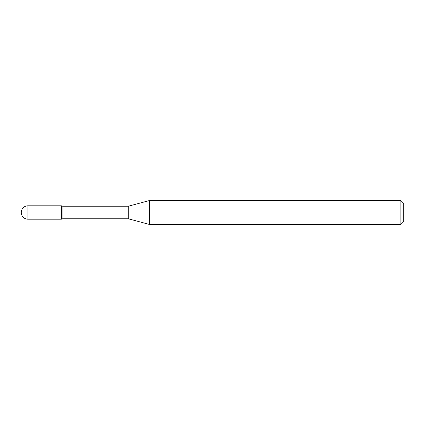 <?xml version="1.0" encoding="UTF-8"?>
<svg xmlns="http://www.w3.org/2000/svg" width="425" height="425" viewBox="0 0 425 425"><rect width="100%" height="100%" fill="white"/><g stroke="black" fill="none" stroke-linecap="round" stroke-linejoin="round"><path stroke-width="0.64" d="M149.478 224.453L149.478 200.547L128.717 206.109A2.869 2.869 0 0 1 127.973 206.21L62.879 206.21A2.869 2.869 0 0 1 61.412 205.806L61.412 219.194A2.869 2.869 0 0 1 62.879 218.79L127.973 218.79A2.869 2.869 0 0 1 128.717 218.891L149.478 224.453L400.881 224.453L400.881 200.547L403.75 203.416L403.75 221.584L400.881 224.453M27.944 205.806A6.694 6.694 0 0 0 21.25 212.5A6.694 6.694 0 0 0 27.944 219.194L61.412 219.194L61.412 205.806L27.944 205.806L27.944 219.194M149.478 200.547L400.881 200.547M62.879 206.21L62.879 218.79M127.973 206.21L127.973 218.79M128.717 206.109L128.717 218.891"/></g></svg>
